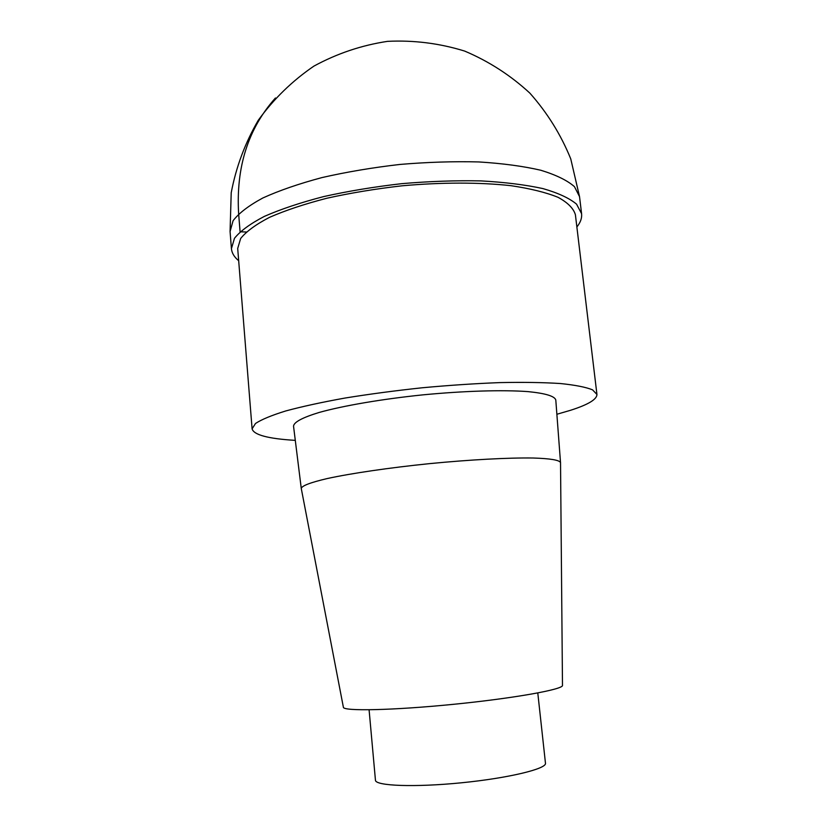<?xml version="1.0" encoding="UTF-8"?>
<svg xmlns="http://www.w3.org/2000/svg" width="827" height="827" viewBox="0 0 827 827"><rect width="100%" height="100%" fill="white"/><g stroke="black" fill="none" stroke-linecap="round" stroke-linejoin="round"><path stroke-width="1.24" d="M295.291 440.367C268.134 438.734 253.744 434.899 252.101 428.851L255.512 423.476C261.528 419.506 271.628 415.33 285.811 410.936C302.258 406.502 321.972 402.211 344.962 398.056C369.39 394.107 395.13 390.675 422.173 387.78C449.257 385.279 475.153 383.552 499.88 382.601C523.233 382.126 543.401 382.436 560.386 383.532C575.158 385.041 585.867 387.139 592.546 389.837L596.939 394.448C596.929 399.4 588.09 404.692 570.413 410.326L556.871 414.265M237.69 248.472L240.657 238.486C246.291 231.467 255.925 224.406 269.561 217.325C285.429 210.389 304.512 204.031 326.81 198.253C350.545 192.98 375.613 188.835 402.015 185.817C441.701 182.219 479.856 182.24 511.034 185.693C530.355 188.566 546.027 192.443 558.07 197.322C567.808 202.646 573.587 208.456 575.406 214.782L596.939 394.448M301.266 488.468L293.533 426.174C293.885 422.132 302.475 417.542 319.305 412.415C343.474 405.675 381.878 399.079 422.876 394.861C463.906 390.902 502.837 389.765 527.853 391.605C545.344 393.311 554.659 396.112 555.796 399.999L560.53 462.686L562.484 685.366C563.704 689.336 514.477 698.246 453.754 704.284C393.052 710.372 342.998 711.375 343.381 707.24L301.266 488.468C301.793 485.8 310.425 482.503 327.182 478.564C351.237 473.333 389.259 467.741 429.74 463.616C470.243 459.657 508.605 457.631 533.208 458.013C550.4 458.551 559.497 460.081 560.52 462.603M375.448 780.202C375.22 785.95 414.647 787.49 461.59 782.776C508.533 778.124 546.854 768.81 545.469 763.228L537.788 692.964M238.672 260.722C234.237 257.042 231.818 253.021 231.426 248.648L234.475 238.3C240.306 231.033 250.271 223.724 264.392 216.374C280.818 209.179 300.604 202.574 323.739 196.568C348.374 191.099 374.383 186.788 401.798 183.656C429.275 181.309 455.636 180.389 480.859 180.896C504.718 182.209 525.414 184.772 542.926 188.587C558.215 193.001 569.421 198.191 576.564 204.166L581.588 213.707C582.063 218.07 580.492 222.494 576.864 226.97M246.281 232.015L240.088 231.787L238.652 213.955C235.85 167.281 248.11 128.63 275.443 97.989M231.426 248.658L230.071 231.519L233.08 220.716C238.869 213.159 248.793 205.572 262.862 197.973C279.226 190.53 298.95 183.739 322.023 177.567C346.585 171.975 372.532 167.592 399.875 164.449C427.301 162.133 453.609 161.296 478.781 161.937C502.609 163.415 523.284 166.186 540.796 170.248C556.075 174.921 567.301 180.389 574.455 186.664L579.531 196.64L581.588 213.707M252.101 428.862L237.7 248.493M375.448 780.192L369.09 709.804M230.071 231.519L231.209 192.784C236.067 167.106 245.092 142.926 258.282 120.256C273.665 98.992 292.21 80.943 313.909 66.119C337.002 53.538 361.554 45.278 387.563 41.35C413.831 40.068 439.519 43.304 464.64 51.067C488.85 61.312 510.59 75.34 529.88 93.141C547.298 112.761 560.923 134.677 570.754 158.887L579.531 196.64"/></g></svg>

